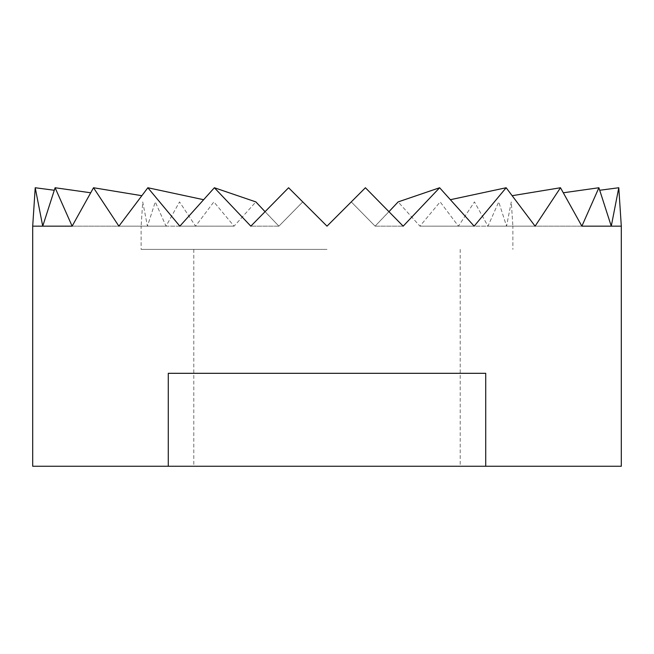 <?xml version="1.0" encoding="UTF-8"?>
<svg xmlns="http://www.w3.org/2000/svg" width="654" height="654" viewBox="0 0 654 654"><rect width="100%" height="100%" fill="white"/><g stroke="black" fill="none" stroke-linecap="round" stroke-linejoin="round"><path stroke-width="0.49" stroke-dasharray="3.27 2.45" d="M621.3 466.253L485.718 466.253L485.718 373.311L168.282 373.311L168.282 466.253L32.7 466.253M32.7 226.161L35.218 187.747L42.731 226.161L55.1 187.747L72.128 226.161L93.514 187.747L118.897 226.161L147.845 187.747L179.85 226.161L214.373 187.747L250.834 226.161L288.586 187.747L327 226.161L365.414 187.747L403.166 226.161L439.627 187.747L474.15 226.161L506.155 187.747L535.103 226.161L560.486 187.747L581.872 226.161L598.9 187.747L611.269 226.161L618.782 187.747L621.3 226.161M327 466.253L460.212 466.253L327 466.253M327 249.395L141.125 249.395L327 249.395M214.373 187.747L255.869 201.906L234.067 226.161L213.85 201.906L195.571 226.161L179.539 201.906L166.026 226.161L155.276 201.906L147.461 226.161L142.719 201.906L141.125 226.161L142.719 201.906L147.461 226.161L155.276 201.906L166.026 226.161L179.539 201.906L195.571 226.161L213.85 201.906L234.067 226.161L255.869 201.906L278.89 226.161L250.834 226.161L278.89 226.161L302.737 201.906L278.89 226.161L264.984 211.61M327 226.161L302.737 201.906L327 226.161L365.414 187.747L327 226.161M485.718 373.311L168.282 373.311L485.718 373.311M168.282 466.253L485.718 466.253M439.627 187.747L398.131 201.906L419.933 226.161L440.15 201.906L458.429 226.161L474.461 201.906L487.974 226.161L498.724 201.906L506.539 226.161L511.281 201.906L512.875 226.161L511.281 201.906L506.539 226.161L498.724 201.906L487.974 226.161L474.461 201.906L458.429 226.161L440.15 201.906L419.933 226.161L398.131 201.906L375.11 226.161L403.166 226.161L375.11 226.161L351.263 201.906L375.11 226.161L389.016 211.61M288.586 187.747L302.737 201.906L288.586 187.747M419.933 226.161L474.15 226.161L419.933 226.161M506.155 187.747L450.598 199.658M179.85 226.161L234.067 226.161L179.85 226.161M458.429 226.161L535.103 226.161L458.429 226.161M203.402 199.658L147.845 187.747M560.486 187.747L512.409 195.66M118.897 226.161L195.571 226.161L118.897 226.161M581.872 226.161L487.974 226.161L611.269 226.161L512.875 226.161L512.875 249.395M141.591 195.66L93.514 187.747M598.9 187.747L563.519 192.75M72.128 226.161L166.026 226.161L42.731 226.161L141.125 226.161L141.125 249.395M90.481 192.75L55.1 187.747M618.782 187.747L599.849 190.24M54.151 190.24L35.218 187.747M193.788 249.395L193.788 466.253M460.212 249.395L460.212 466.253"/><path stroke-width="0.98" d="M581.872 226.161L621.3 226.161L618.782 187.747L611.269 226.161L598.9 187.747L581.872 226.161L560.486 187.747L535.103 226.161L506.155 187.747L474.15 226.161L439.627 187.747L403.166 226.161L365.414 187.747L327 226.161L288.586 187.747L250.834 226.161L214.373 187.747L179.85 226.161L147.845 187.747L118.897 226.161L93.514 187.747L72.128 226.161L55.1 187.747L42.731 226.161L35.218 187.747L32.7 226.161L72.128 226.161M32.7 226.161L32.7 466.253L168.282 466.253L168.282 373.311L485.718 373.311L485.718 466.253L621.3 466.253L621.3 226.161M264.984 211.61L255.869 201.906L214.373 187.747M485.718 466.253L168.282 466.253M389.016 211.61L398.131 201.906L439.627 187.747M450.598 199.658L506.155 187.747M147.845 187.747L203.402 199.658M512.409 195.66L560.486 187.747M93.514 187.747L141.591 195.66M563.519 192.75L598.9 187.747M55.1 187.747L90.481 192.75M599.849 190.24L618.782 187.747M35.218 187.747L54.151 190.24"/></g></svg>
